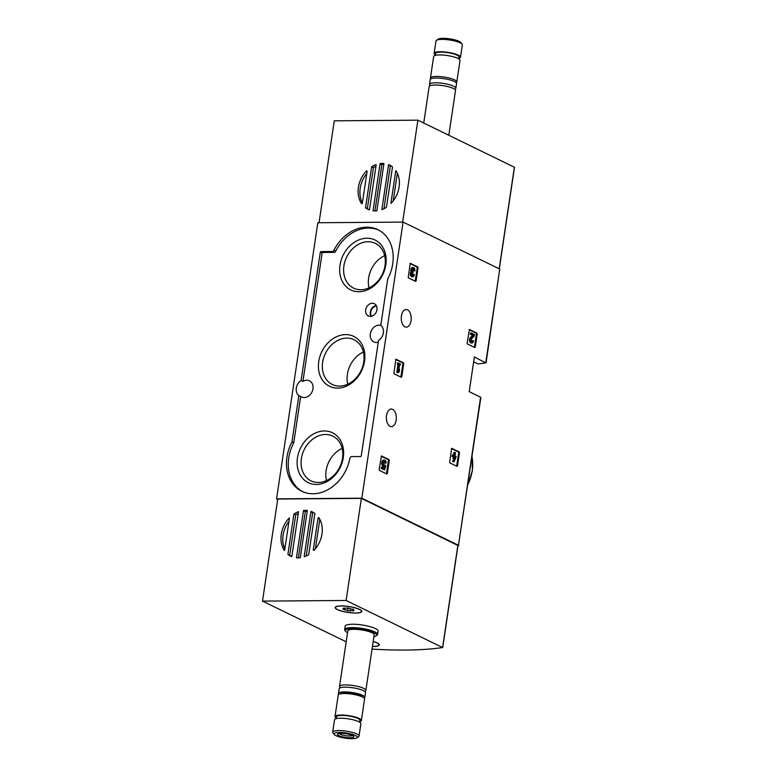 <?xml version="1.0" encoding="UTF-8"?>
<svg xmlns="http://www.w3.org/2000/svg" width="777" height="777" viewBox="0 0 777 777"><rect width="100%" height="100%" fill="white"/><g stroke="black" fill="none" stroke-linecap="round" stroke-linejoin="round"><path stroke-width="1.17" d="M475.271 347.105L474.815 347.572L467.375 343.958L467.103 343.143L469.434 329.487L476.971 333.129L477.233 333.945L475.271 347.105L474.378 347.368M416.093 280.924L415.637 281.391L408.197 277.777L410.256 263.306L417.793 266.938L418.055 267.754L416.093 280.924L415.2 281.177M473.659 361.81L477.972 363.918A154.817 34.392 -171.5 0 0 485.712 362.908L474.388 356.944L469.201 391.618L480.876 397.416L458.411 545.59A154.817 34.392 8.5 0 1 457.935 545.658M277.7 499.407L276.563 498.853L317.832 222.746L403.088 222.086L499.747 269.056L486.062 362.742M403.088 222.086L361.829 498.193L458.76 545.415M404.953 326.816A8.819 4.973 89.6 0 0 406.293 327.136A8.819 4.973 89.6 0 0 411.198 318.279A8.819 4.973 89.6 0 0 406.157 309.489A8.819 4.973 89.6 0 0 401.291 317.152A8.819 4.973 89.6 0 0 404.953 326.816M390.073 426.35A8.819 4.973 89.6 0 0 391.414 426.66A8.819 4.973 89.6 0 0 396.319 417.803A8.819 4.973 89.6 0 0 391.278 409.013A8.819 4.973 89.6 0 0 386.412 416.676A8.819 4.973 89.6 0 0 390.073 426.35M387.305 473.552L386.839 474.019L379.409 470.406L379.137 469.59L381.468 455.934L389.005 459.576L389.267 460.392L387.305 473.552L386.402 473.805M401.758 376.826L401.301 377.292L393.861 373.669L395.92 359.197L403.457 362.84L403.729 363.655L401.758 376.826L400.864 377.078M457.517 465.899L457.061 466.365L449.621 462.752L451.68 448.28L459.217 451.923L459.489 452.738L457.517 465.899L456.623 466.151M387.704 279.079L380.788 325.398A8.994 7.148 -64.1 0 1 383.372 332.877A8.994 7.148 -64.1 0 1 378.545 340.413L361.286 455.866A0.67 0.534 115.9 0 1 360.635 456.517L351.796 456.585A2.001 1.593 115.9 0 0 349.873 458.43A38.287 30.468 115.9 0 1 301.826 491.278A38.287 30.468 115.9 0 1 291.87 442.132A0.67 0.534 115.9 0 0 291.948 441.87L298.873 395.542A8.994 7.148 -64.1 0 1 301.117 380.526L320.289 252.234A0.67 0.534 115.9 0 1 320.94 251.583L332.235 251.495A2.001 1.593 115.9 0 0 333.945 250.291A38.287 30.468 115.9 0 1 377.836 229.662A38.287 30.468 115.9 0 1 387.791 278.817A0.67 0.534 115.9 0 0 387.704 279.079M276.563 498.853L361.829 498.193M378.273 342.22A8.994 7.148 115.9 0 1 373.834 341.899A8.994 7.148 115.9 0 1 371.076 331.245A8.994 7.148 115.9 0 1 380.788 325.378M301.117 380.526L302.933 381.41A8.994 7.148 115.9 0 1 309.45 380.808A8.994 7.148 115.9 0 1 312.946 388.83A8.994 7.148 115.9 0 1 301.593 396.979A8.994 7.148 115.9 0 1 300.689 396.425L298.873 395.542M302.933 381.41L322.105 253.108A0.67 0.534 115.9 0 1 322.756 252.467L334.052 252.379A2.001 1.593 115.9 0 0 335.761 251.175A38.287 30.468 115.9 0 1 378.729 230.128M302.739 491.705A38.287 30.468 115.9 0 1 293.677 443.007A0.67 0.534 115.9 0 0 293.764 442.754L300.689 396.425M376.962 309.77A6.828 5.429 -64.1 0 0 374.524 303.788A6.828 5.429 -64.1 0 0 366.443 307.439A6.828 5.429 -64.1 0 0 368.57 316.054A6.828 5.429 -64.1 0 0 376.962 309.77M343.288 457.546A27.739 22.067 -64.1 0 0 312.383 434.644A27.739 22.067 -64.1 0 0 305.458 480.973A27.739 22.067 -64.1 0 0 343.288 457.546M385.829 264.811A27.739 22.067 -64.1 0 0 354.924 241.909A27.739 22.067 -64.1 0 0 347.999 288.238A27.739 22.067 -64.1 0 0 385.829 264.811M364.559 361.179A27.739 22.067 -64.1 0 0 333.654 338.277A27.739 22.067 -64.1 0 0 326.728 384.605A27.739 22.067 -64.1 0 0 364.559 361.179M363.393 352.02A24.883 19.804 -64.1 0 0 347.746 384.217M363.753 361.946A24.883 19.804 -64.1 0 0 354.069 339.724A24.883 19.804 -64.1 0 0 325.388 353.457A24.883 19.804 -64.1 0 0 332.323 384.489A24.883 19.804 -64.1 0 0 363.753 361.946M384.664 255.652A24.883 19.804 -64.1 0 0 369.017 287.849M385.023 265.579A24.883 19.804 -64.1 0 0 375.34 243.356A24.883 19.804 -64.1 0 0 346.659 257.08A24.883 19.804 -64.1 0 0 353.593 288.121A24.883 19.804 -64.1 0 0 385.023 265.579M342.123 448.387A24.883 19.804 -64.1 0 0 326.476 480.594M342.482 458.323A24.883 19.804 -64.1 0 0 332.799 436.091A24.883 19.804 -64.1 0 0 304.118 449.825A24.883 19.804 -64.1 0 0 311.053 480.866A24.883 19.804 -64.1 0 0 342.482 458.323M381.177 456.177L388.179 459.576L388.442 460.402L386.48 473.562M382.197 467.288L381.371 467.298L381.177 468.58L384.586 469.823L385.81 465.889L384.994 465.015A1.894 1.068 -90.4 0 1 384.46 465.277A1.894 1.068 -90.4 0 1 383.372 463.383A1.894 1.068 -90.4 0 1 384.43 461.48A1.894 1.068 -90.4 0 1 385.509 463.209L386.276 462.723A3.322 1.875 -90.4 0 0 384.421 460.052A3.322 1.875 -90.4 0 0 382.575 463.393A3.322 1.875 -90.4 0 0 384.469 466.695A3.322 1.875 -90.4 0 0 384.712 466.666L384.217 468.269L382.197 467.288L382.002 468.57L384.586 469.823M384.042 465.132A1.894 1.068 -90.4 0 0 384.168 465.025L384.994 465.015M384.023 461.625A1.894 1.068 -90.4 0 1 384.683 463.218L385.509 463.209M383.498 467.919L383.877 466.705A3.322 1.875 -90.4 0 1 383.644 466.705A3.322 1.875 -90.4 0 1 381.75 463.393A3.322 1.875 -90.4 0 1 383.595 460.062L384.421 460.052M381.177 468.58L382.002 468.57M409.965 263.549L416.967 266.948L417.23 267.764L415.268 280.924M412.354 275.281A1.515 0.855 -90.4 0 0 412.762 274.359L413.587 274.349A1.515 0.855 -90.4 0 1 412.772 275.466A1.515 0.855 -90.4 0 1 411.927 274.33A1.331 0.748 -90.4 0 1 412.645 272.669A1.331 0.748 -90.4 0 1 412.84 272.717L413.034 271.435A1.331 0.748 -90.4 0 1 412.694 269.211A1.515 0.855 -90.4 0 1 413.286 268.764A1.515 0.855 -90.4 0 1 414.131 270.687L413.306 270.697L414.131 270.687M411.052 271.562L411.878 271.552A2.846 1.603 -90.4 0 1 413.277 267.443L412.451 267.443A2.846 1.603 -90.4 0 0 411.052 271.562A2.846 1.603 -90.4 0 0 410.402 274.767A2.846 1.603 -90.4 0 0 411.956 276.797L412.781 276.797A2.846 1.603 -90.4 0 0 414.306 274.699L413.587 274.349M412.276 272.834L413.092 272.834M412.878 268.959A1.515 0.855 -90.4 0 1 413.306 270.697M413.277 267.443A2.846 1.603 -90.4 0 1 414.85 271.037M412.781 276.797A2.846 1.603 -90.4 0 1 411.218 274.757A2.846 1.603 -90.4 0 1 411.878 271.552M395.639 359.44L402.632 362.849L402.904 363.665L400.932 376.826M398.348 362.937L397.523 362.946L397.329 364.228L397.999 364.549L396.824 372.426L398.378 372.766L399.32 371.26L399.592 369.434L398.65 370.94L399.553 364.899L400.223 365.229L400.417 363.947L398.348 362.937L398.154 364.219L398.824 364.549L397.649 372.416L398.378 372.766M398.873 369.434L399.592 369.434M399.504 365.229L400.223 365.229M397.329 364.228L398.154 364.219M397.999 364.549L398.824 364.549M396.824 372.426L397.649 372.416M469.143 329.73L476.146 333.139L476.408 333.955L474.446 347.115M471.532 341.472A1.515 0.855 -90.4 0 0 471.94 340.54L472.766 340.54A1.515 0.855 -90.4 0 1 471.95 341.657A1.515 0.855 -90.4 0 1 471.105 340.511A1.515 0.855 -90.4 0 1 471.522 338.801L474.174 336.256L474.446 334.479L471.338 332.974L471.153 334.256L473.494 335.392L471.163 337.626A2.846 1.603 -90.4 0 0 470.386 340.831A2.846 1.603 -90.4 0 0 471.96 342.978A2.846 1.603 -90.4 0 0 473.484 340.889L472.766 340.54M471.96 342.978L471.134 342.987A2.846 1.603 -90.4 0 1 469.561 340.841A2.846 1.603 -90.4 0 1 470.338 337.636L472.669 335.402L470.328 334.265L470.512 332.983L471.338 332.974M470.328 334.265L471.153 334.256M472.669 335.402L473.494 335.392M451.388 448.523L458.391 451.923L458.663 452.748L456.691 465.909M453.923 458.653L452.583 461.499L454.137 461.849L456.196 456.565L455.011 455.992L455.497 452.7L454.778 452.34L454.283 455.643L453.098 455.06L452.904 456.342L454.089 456.915L453.885 458.294L454.613 458.644L454.817 457.274L455.283 457.498L453.409 461.489L454.137 461.849M453.515 455.264L453.953 452.35L454.778 452.34M454.613 458.644L453.059 458.294L453.273 456.925L452.078 456.352L452.272 455.069L453.098 455.06M452.078 456.352L452.904 456.342M453.273 456.925L454.089 456.915M453.059 458.294L453.885 458.294M454.778 457.498L455.283 457.498M452.583 461.499L453.409 461.489M346.192 641.783L262.5 601.116L346.105 600.475L442.589 647.532A154.817 34.392 8.5 0 1 372.037 649.077M284.848 548.989A24.641 19.6 115.9 0 1 288.995 521.25M284.382 550.524A24.641 19.6 115.9 0 1 289.258 517.929A0.67 0.534 115.9 0 1 289.413 518.453L284.693 549.999A0.67 0.534 115.9 0 1 284.382 550.524M318.813 517.618A24.641 19.6 115.9 0 1 313.918 550.388A0.67 0.534 115.9 0 1 313.296 549.776L318.016 518.24A0.67 0.534 115.9 0 1 318.813 517.618M306.216 555.973L312.655 512.878A0.67 0.534 115.9 0 1 313.014 512.315A24.641 19.6 115.9 0 1 313.286 512.422M313.014 512.315L311.198 511.431A24.641 19.6 115.9 0 1 312.403 511.956A24.641 19.6 115.9 0 1 314.86 513.442A0.67 0.534 115.9 0 1 314.85 513.646L308.76 554.428A0.67 0.534 115.9 0 1 308.702 554.632A24.641 19.6 115.9 0 1 304.438 556.701A0.67 0.534 115.9 0 1 304.244 556.147L310.839 511.994A0.67 0.534 115.9 0 1 311.198 511.431M293.92 514.005A24.641 19.6 115.9 0 1 298.407 511.684A0.67 0.534 115.9 0 1 298.465 512.092L291.87 556.245A0.67 0.534 115.9 0 1 291.686 556.643A24.641 19.6 115.9 0 1 290.86 556.274A24.641 19.6 115.9 0 1 287.888 554.389L293.92 514.005L295.736 514.889A24.641 19.6 115.9 0 1 298.271 513.432M291.696 556.633A24.641 19.6 115.9 0 1 289.704 555.273L287.888 554.389M300.233 557.721A24.641 19.6 115.9 0 1 296.493 557.808A0.67 0.534 115.9 0 1 296.484 557.546L303.477 510.712A0.67 0.534 115.9 0 1 303.574 510.44A24.641 19.6 115.9 0 1 307.303 510.47A0.67 0.534 115.9 0 1 307.313 510.771L300.34 557.43A0.67 0.534 115.9 0 1 300.233 557.721M295.736 514.889L289.704 555.273M298.378 557.867L305.293 511.596A0.67 0.534 115.9 0 1 305.38 511.324A24.641 19.6 115.9 0 1 307.245 511.237M315.404 548.717L319.803 519.269M346.105 600.475L361.363 498.378L277.758 499.028L262.5 601.116M361.363 498.378L457.847 545.444M347.542 632.731A15.812 3.516 8.5 0 1 345.648 631.342L344.959 630.458A16.647 3.7 8.5 0 1 344.658 629.564L345.163 626.184A16.647 3.7 8.5 0 1 357.148 624.417A16.647 3.7 8.5 0 1 375.378 628.544A16.647 3.7 8.5 0 1 378.088 631.109L377.583 634.479A16.647 3.7 8.5 0 1 377.03 635.246L376.107 635.887A15.812 3.516 8.5 0 1 373.892 636.664M373.174 641.443A13.481 2.991 8.5 0 1 377.03 642.861A13.481 2.991 8.5 0 1 379.225 644.939A13.481 2.991 8.5 0 1 372.416 646.513M359.615 609.411A13.481 2.991 8.5 0 1 361.81 611.489A13.481 2.991 8.5 0 1 348.038 612.461A13.481 2.991 8.5 0 1 335.14 607.507A13.481 2.991 8.5 0 1 344.852 606.07A13.481 2.991 8.5 0 1 359.615 609.411M305.38 511.324L303.574 510.44M355.38 735.489A11.781 2.622 8.5 0 1 356.905 737.849A11.781 2.622 8.5 0 1 345.26 738.15A11.781 2.622 8.5 0 1 334.207 734.45A11.781 2.622 8.5 0 1 341.21 732.488A11.781 2.622 8.5 0 1 355.38 735.489M352.525 735.508A8.324 1.845 8.5 0 1 353.72 736.343A8.324 1.845 8.5 0 1 345.367 737.392A8.324 1.845 8.5 0 1 337.694 733.944A8.324 1.845 8.5 0 1 344.328 733.527A8.324 1.845 8.5 0 1 352.525 735.508M334.207 734.45L332.945 732.837A13.316 2.962 8.5 0 1 332.692 732.119A13.316 2.962 8.5 0 1 342.288 730.701A13.316 2.962 8.5 0 1 356.866 734.003A13.316 2.962 8.5 0 1 359.032 736.052A13.316 2.962 8.5 0 1 358.585 736.664L356.905 737.849M332.692 732.119L334.537 719.784A13.316 2.962 8.5 0 1 344.133 718.366A13.316 2.962 8.5 0 1 358.712 721.668A13.316 2.962 8.5 0 1 360.878 723.727L359.032 736.052M336.218 718.657L336.499 716.802A11.82 2.622 8.5 0 1 345.007 715.539A11.82 2.622 8.5 0 1 357.954 718.472A11.82 2.622 8.5 0 1 359.877 720.289L359.596 722.154M336.295 718.142A13.316 2.962 8.5 0 1 335.013 716.579A13.316 2.962 8.5 0 1 344.609 715.161A13.316 2.962 8.5 0 1 359.188 718.463A13.316 2.962 8.5 0 1 361.363 720.512A13.316 2.962 8.5 0 1 359.673 721.639M335.013 716.579L338.228 695.065A13.316 2.962 8.5 0 1 339.471 694.075A13.316 2.962 8.5 0 1 350.456 693.919A13.316 2.962 8.5 0 1 362.403 696.95A13.316 2.962 8.5 0 1 363.675 697.688A13.316 2.962 8.5 0 1 364.578 698.999L361.363 720.512M339.471 694.075L342.298 693.103A10.431 2.321 8.5 0 1 350.903 692.987A10.431 2.321 8.5 0 1 360.266 695.366A10.431 2.321 8.5 0 1 361.256 695.939L363.675 697.688M338.859 694.337A13.316 2.962 8.5 0 1 338.471 693.463A13.316 2.962 8.5 0 1 348.067 692.045A13.316 2.962 8.5 0 1 362.645 695.347A13.316 2.962 8.5 0 1 364.811 697.396A13.316 2.962 8.5 0 1 364.19 698.125M338.471 693.463L339.18 688.723A13.316 2.962 8.5 0 1 348.776 687.305A13.316 2.962 8.5 0 1 363.354 690.607A13.316 2.962 8.5 0 1 365.52 692.657L364.811 697.396M340.355 687.752A13.316 2.962 8.5 0 1 339.51 686.479A13.316 2.962 8.5 0 1 349.106 685.061A13.316 2.962 8.5 0 1 363.685 688.364A13.316 2.962 8.5 0 1 365.86 690.413A13.316 2.962 8.5 0 1 364.675 691.384M339.51 686.479L347.824 630.856A13.316 2.962 8.5 0 1 357.42 629.438A13.316 2.962 8.5 0 1 371.998 632.74A13.316 2.962 8.5 0 1 374.174 634.79L365.86 690.413M345.648 631.342A15.812 3.516 8.5 0 1 355.05 628.69A15.812 3.516 8.5 0 1 374.067 632.721A15.812 3.516 8.5 0 1 376.107 635.887M344.658 629.564A16.647 3.7 8.5 0 1 356.643 627.787A16.647 3.7 8.5 0 1 374.873 631.915A16.647 3.7 8.5 0 1 377.583 634.479M352.467 735.479A6.886 1.525 8.5 0 1 345.629 735.683A6.886 1.525 8.5 0 1 339.151 733.488M341.307 606.021A13.151 2.923 8.5 0 1 354.836 607.828A13.151 2.923 8.5 0 1 361.48 611.441A13.151 2.923 8.5 0 1 348.047 612.393A13.151 2.923 8.5 0 1 335.47 607.556A13.151 2.923 8.5 0 1 341.307 606.021M343.181 609.197A2.302 0.515 -171.5 0 0 343.803 608.945A2.302 0.515 -171.5 0 0 342.987 608.42L344.124 608.07A2.302 0.515 8.5 0 0 346.882 608.041L349.417 608.372A2.302 0.515 -171.5 0 0 352.379 609.129L353.768 609.799A2.302 0.515 -171.5 0 0 353.156 610.052A2.302 0.515 -171.5 0 0 353.962 610.586L352.836 610.936A2.302 0.515 -171.5 0 0 350.068 610.955L347.542 610.635A2.302 0.515 -171.5 0 0 344.58 609.877L343.181 609.197M373.164 641.53A13.151 2.923 8.5 0 1 378.894 644.891A13.151 2.923 8.5 0 1 372.436 646.425M395.998 170.775A24.641 19.6 115.9 0 1 391.132 203.36A0.67 0.534 115.9 0 1 390.977 202.836L395.687 171.299A0.67 0.534 115.9 0 1 395.998 170.775M362.393 202.904A24.641 19.6 115.9 0 1 366.793 173.465M361.567 203.681A24.641 19.6 115.9 0 1 366.462 170.911A0.67 0.534 115.9 0 1 367.084 171.523L362.373 203.059A0.67 0.534 115.9 0 1 361.567 203.681M367.055 171.202L366.462 170.911M368.91 209.751A24.641 19.6 115.9 0 1 367.346 208.731L365.53 207.857A0.67 0.534 115.9 0 1 365.53 207.644L371.629 166.87A0.67 0.534 115.9 0 1 371.688 166.666A24.641 19.6 115.9 0 1 375.951 164.598A0.67 0.534 115.9 0 1 376.136 165.151L369.541 209.304A0.67 0.534 115.9 0 1 369.182 209.858A24.641 19.6 115.9 0 1 367.987 209.343A24.641 19.6 115.9 0 1 365.53 207.857M386.46 207.284A24.641 19.6 115.9 0 1 381.983 209.615A0.67 0.534 115.9 0 1 381.915 209.207L388.519 165.054A0.67 0.534 115.9 0 1 388.694 164.646A24.641 19.6 115.9 0 1 389.52 165.025A24.641 19.6 115.9 0 1 392.502 166.909L386.46 207.284M390.326 165.443L388.694 164.646M367.346 208.731A0.67 0.534 115.9 0 1 367.346 208.527L373.436 167.754A0.67 0.534 115.9 0 1 373.494 167.55A24.641 19.6 115.9 0 1 375.981 166.21M373.494 167.55L371.688 166.666M380.147 163.568A24.641 19.6 115.9 0 1 383.896 163.481A0.67 0.534 115.9 0 1 383.906 163.753L376.903 210.586A0.67 0.534 115.9 0 1 376.816 210.849A24.641 19.6 115.9 0 1 373.086 210.82A0.67 0.534 115.9 0 1 373.067 210.528L380.04 163.869A0.67 0.534 115.9 0 1 380.147 163.568L381.963 164.452A24.641 19.6 115.9 0 1 383.819 164.306M383.935 208.751L390.336 165.938A0.67 0.534 115.9 0 1 390.501 165.54M374.951 210.936L381.857 164.753A0.67 0.534 115.9 0 1 381.963 164.452M393.211 200.922L397.348 173.184M514.374 167.24L417.89 120.173L334.275 120.823L319.046 222.737M402.661 222.096L417.89 120.173M458.809 58.343A13.316 2.962 -171.5 0 0 460.489 57.216L462.334 44.881A13.316 2.962 -171.5 0 0 462.082 44.163L460.819 42.55A11.781 2.622 -171.5 0 0 449.766 38.85A11.781 2.622 -171.5 0 0 438.121 39.151L436.431 40.336A13.316 2.962 -171.5 0 0 435.994 40.948L434.149 53.273A13.316 2.962 -171.5 0 0 435.431 54.846M462.082 44.163A13.316 2.962 -171.5 0 0 449.601 39.986A13.316 2.962 -171.5 0 0 436.431 40.336M460.489 57.216A13.316 2.962 -171.5 0 0 447.756 52.321A13.316 2.962 -171.5 0 0 434.149 53.273M458.731 58.858L459.003 56.993A11.82 2.622 -171.5 0 0 447.707 52.651A11.82 2.622 -171.5 0 0 435.625 53.496L435.353 55.361M456.167 82.663A13.316 2.962 -171.5 0 0 456.798 81.935L460.013 60.421A13.316 2.962 -171.5 0 0 447.28 55.526A13.316 2.962 -171.5 0 0 433.663 56.488L430.448 78.001A13.316 2.962 -171.5 0 0 430.837 78.875M456.798 81.935A13.316 2.962 -171.5 0 0 444.065 77.04A13.316 2.962 -171.5 0 0 430.448 78.001M454.671 89.248A13.316 2.962 -171.5 0 0 455.846 88.277L456.555 83.537A13.316 2.962 -171.5 0 0 443.822 78.642A13.316 2.962 -171.5 0 0 430.215 79.604L429.506 84.343A13.316 2.962 -171.5 0 0 430.351 85.616M455.846 88.277A13.316 2.962 -171.5 0 0 443.113 83.382A13.316 2.962 -171.5 0 0 429.506 84.343M448.834 135.217L455.507 90.52A13.316 2.962 -171.5 0 0 442.773 85.625A13.316 2.962 -171.5 0 0 429.166 86.587L423.727 123.009M499.747 269.056L485.79 362.48M480.604 397.154L458.488 545.163M467.871 484.43A38.287 30.468 -64.1 0 0 472.251 470.551A38.287 30.468 -64.1 0 0 472.018 456.711M335.761 251.175L333.945 250.291M334.052 252.379L332.235 251.495M322.756 252.467L320.94 251.583M322.105 253.108L320.289 252.234M293.764 442.754L291.948 441.87M293.677 443.007L291.87 442.132M376.524 306.031A6.216 4.944 -64.1 0 0 371.416 309.858A6.216 4.944 -64.1 0 0 371.561 316.239M376.321 305.633A6.546 5.206 -64.1 0 0 370.998 309.654A6.546 5.206 -64.1 0 0 371.124 316.326M388.179 459.576L389.005 459.576M388.442 460.402L389.267 460.392M416.967 266.948L417.793 266.938M417.23 267.764L418.055 267.754M402.632 362.849L403.457 362.84M402.904 363.665L403.729 363.655M476.146 333.139L476.971 333.129M476.408 333.955L477.233 333.945M470.338 337.636L471.163 337.626M458.391 451.923L459.217 451.923M458.663 452.748L459.489 452.738M457.876 545.269L442.618 647.367M304.972 556.497L304.244 556.147M312.655 512.878L310.839 511.994M297.115 557.857L296.484 557.546M305.293 511.596L303.477 510.712M314.122 550.174L313.296 549.776M319.687 519.046L318.016 518.24M353.088 609.217L352.836 610.936M350.388 608.799L350.068 610.955M347.941 607.954L347.542 610.635M344.833 608.177L344.58 609.877M499.193 268.784L514.393 167.065M373.824 210.897L373.067 210.528M381.857 164.753L380.04 163.869M390.336 165.938L388.519 165.054M382.401 209.44L381.915 209.207M367.346 208.527L365.53 207.644M373.436 167.754L371.629 166.87M396.6 171.736L395.687 171.299M472.057 456.42L472.387 470.677L467.793 484.965M383.644 466.705L384.469 466.695M457.983 545.376L442.725 647.474M361.48 611.441L361.577 610.79M335.47 607.556L335.567 606.905M343.939 608.032L343.803 608.945M353.273 609.255L353.156 610.052M378.894 644.891L379.001 644.23M499.31 268.842L514.5 167.172"/></g></svg>
